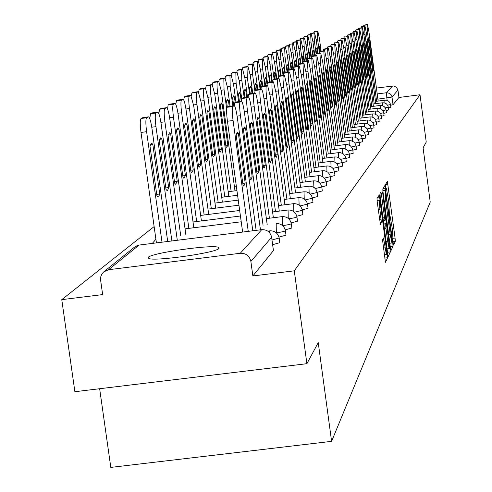 <?xml version="1.0" encoding="UTF-8"?>
<svg xmlns="http://www.w3.org/2000/svg" width="492" height="492" viewBox="0 0 492 492"><rect width="100%" height="100%" fill="white"/><g stroke="black" fill="none" stroke-linecap="round" stroke-linejoin="round"><path stroke-width="0.74" d="M393.169 243.22L393.563 245.09L395.31 241.381L395.076 238.048L387.382 181.437L385.513 184.488L385.673 186.819L386.06 188.743L386.411 188.301L388.76 201.585L389.424 215.041L389.805 216.947L390.162 216.449L392.481 229.629L393.169 243.22M219.032 248.429L218.528 247.341C212.384 244.303 152.016 252.839 148.227 257.291L148.787 258.546C155.527 261.492 216.585 252.691 219.032 248.429M382.512 239.844L385.451 262.298L387.634 257.728L387.395 254.21L379.301 194.814L377.013 198.553L377.241 202.071L380.414 224.401L381.405 222.636L379.892 209.543L379.363 200.183L380.9 207.79L385.857 245.077C386.589 250.982 386.767 254.136 386.386 254.536L383.489 237.987L382.512 239.844M420.008 94.747L426.232 142.059L423.095 147.883L430.229 202.083L331.596 441.355L318.238 342.635L306.897 363.693L294.29 270.815L420.008 94.747L398.932 97.484L397.954 90.104L392.007 97.035L377.887 99.144M390.433 247.814L391.017 250.526L393.01 246.271L392.776 242.882L384.959 185.441L382.825 188.934L383.059 192.323L390.433 247.814M387.536 252.255L390.371 251.904L388.305 256.301L387.708 253.552L380.199 197.107L379.972 193.657L380.906 192.108M379.984 195.109L381.509 194.918L380.943 192.095M381.509 194.918L384.529 217.655L385.088 220.441L385.722 219.309L382.616 191.923L390.371 251.904M306.897 363.693L74.882 391.712L61.771 299.653L154.137 226.578M99.648 388.717L110.805 467.4L331.596 441.355M294.29 270.815L252.857 275.957L250.877 261.467C249.53 255.865 245.988 253.134 240.244 253.275L108.56 269.721L103.646 271.922L101.85 274.069L100.786 276.664L100.614 280.176L102.65 294.585L61.771 299.653M376.417 88.062L393.643 85.946L396.527 87.275L397.954 90.104M272.636 244.672L279.831 242.679L279.235 238.269M278.995 237.089L286 235.182L285.409 230.853M285.206 229.825L291.885 228.011L291.307 223.762M291.141 222.882L297.512 221.16L296.947 216.99M296.811 216.24L302.9 214.598L302.346 210.502M302.236 209.875L308.06 208.313L307.518 204.291M307.432 203.774L313.01 202.286L312.475 198.331M312.408 197.919L317.758 196.499L317.229 192.618M317.186 192.298L322.315 190.939L321.805 187.126M321.768 186.898L326.7 185.595L326.196 181.849M326.178 181.702L330.919 180.453L330.421 176.769M330.439 176.69L334.978 175.503L334.492 171.88L338.89 170.73L338.41 167.169M338.416 167.237L342.66 166.136L342.186 162.631M342.204 162.754L346.294 161.696L345.833 158.252M345.858 158.43L349.806 157.409L349.351 154.021M349.382 154.254L353.201 153.276L352.752 149.937M352.789 150.22L356.479 149.273L356.036 145.989M356.079 146.315L359.646 145.404L359.215 142.17M359.265 142.539L362.715 141.665L362.29 138.48M362.34 138.885L365.679 138.043L365.261 134.9M365.322 135.349L368.557 134.531L368.145 131.438M368.213 131.917L371.343 131.13L370.937 128.08M371.005 128.59L374.049 127.828L373.649 124.827M373.717 125.368L376.669 124.63L376.275 121.672M376.349 122.237L379.209 121.524L378.822 118.609M378.901 119.205L381.681 118.51L381.3 115.632M381.38 116.253L384.08 115.583L383.705 112.748M383.785 113.388L386.411 112.736L386.036 109.937M386.128 110.602L388.674 109.974L388.311 107.213M388.397 107.889L390.876 107.281L390.519 104.556M252.857 275.957L273.441 250.576M398.932 97.484L393.022 104.698L390.611 105.257M392.259 242.408L385.328 190.035L385.783 201.228L390.174 234.278L391.903 242.968L392.259 242.408M387.665 241.215L389.135 248.589L388.606 239.309L386.337 223.632L385.703 224.782L385.937 228.233L387.665 241.215L386.091 241.412M320.661 51.223L320.114 47.158L319.566 46.273L319.173 47.706L319.732 51.894M321.104 51.162L319.382 38.327L317.807 31.174L317.192 31.476L317.586 39.292L319.456 53.216M313.785 32.896L313.957 31.9L314.591 31.599M319.203 47.275L320.114 47.158M363.662 26.304L363.772 25.313L364.246 25.03L367.481 24.606L367.02 24.889L367.536 32.706L366.386 32.853M369.763 40.621L369.301 39.723L369.018 41.137L372.862 70.098L373.299 70.94L373.588 69.452L369.763 40.621L369.037 40.713M378.139 101.057L368.945 31.783L367.506 24.6L364.246 25.03M376.638 101.254L367.536 32.706M373.588 69.452L372.795 69.556M317.555 53.468L316.953 48.991L316.399 48.099L315.987 49.557L316.534 53.653M318.01 53.407L316.215 40.036L314.579 32.798L313.976 33.099L314.37 41.033L316.104 53.911M310.52 34.557L310.698 33.536L311.313 33.228L314.585 32.792M316.024 49.114L316.953 48.991M314.363 55.793L313.705 50.879L313.133 49.975L312.709 51.457L313.312 55.928M314.837 55.731L312.961 41.795L311.331 34.452L310.673 34.772L311.067 42.822L312.838 55.99M307.168 36.267L307.352 35.209L307.98 34.895L311.301 34.452M312.746 51.002L313.705 50.879M361.085 27.878L361.202 26.857L361.688 26.568L364.972 26.131L364.492 26.42L365.009 34.354L363.828 34.508M367.284 42.367L366.811 41.457L366.522 42.902L370.421 72.256L370.87 73.111L371.165 71.598L367.284 42.367L366.54 42.466M375.79 103.658L366.46 33.407L364.996 26.131L361.688 26.568M374.246 103.861L365.009 34.354M371.165 71.598L370.347 71.709M358.434 29.489L358.557 28.444L359.055 28.149L362.389 27.706L361.897 28.001L362.413 36.051L361.196 36.211M364.732 44.163L364.252 43.247L363.951 44.717L367.905 74.483L368.36 75.344L368.674 73.806L364.732 44.163L363.969 44.268M373.373 106.334L363.908 35.073L362.413 27.7L359.055 28.149M371.786 106.536L362.413 36.051M368.674 73.806L367.832 73.917M311.085 58.191L310.366 52.816L309.782 51.906L309.339 53.413L310.003 58.333M311.571 58.13L309.616 43.604L307.955 36.162L307.279 36.488L307.666 44.655L309.511 58.4M303.712 38.019L303.908 36.937L304.597 36.605M309.382 52.945L310.366 52.816M307.506 59.114L306.928 54.815L306.332 53.892L305.87 55.43L306.602 60.824M307.967 58.794L306.178 45.461L304.48 37.921L303.779 38.259L304.167 46.549L306.098 60.891M300.163 39.827L300.36 38.708L301.03 38.376L304.443 37.921M305.913 54.95L306.928 54.815M303.97 61.193L303.392 56.869L302.783 55.94L302.303 57.502L302.974 62.466M304.48 61.1L302.629 47.38L300.901 39.729L300.182 40.08L300.563 48.499L302.58 63.468M296.504 41.685L296.713 40.535L297.402 40.19L300.864 39.735L297.402 40.19M302.346 57.004L303.392 56.869M355.716 31.15L355.839 30.073L356.349 29.766L359.726 29.323L359.221 29.631L359.744 37.792L358.49 37.958M362.112 46.014L361.626 45.086L361.306 46.58L365.322 76.77L365.79 77.638L366.109 76.076L362.112 46.014L361.331 46.119M370.888 109.083L361.276 36.789L359.757 29.317L356.349 29.766M369.252 109.292L359.744 37.792M366.109 76.076L365.248 76.186M352.912 32.866L353.041 31.752L353.57 31.439L356.995 30.984M359.418 47.915L358.914 46.98L358.588 48.499L362.666 79.126L363.139 79.999L363.471 78.406L359.418 47.915L358.613 48.019M368.33 111.912L358.576 38.561L356.989 30.984L356.472 31.297L356.995 39.588L355.704 39.76M366.651 112.133L356.995 39.588M363.471 78.406L362.586 78.523M350.021 34.624L350.163 33.481L350.704 33.155L354.178 32.693L353.643 33.019L354.166 41.439L352.838 41.611M356.638 49.87L356.128 48.929L355.79 50.473L359.929 81.549L360.408 82.428L360.759 80.811L356.638 49.87L355.814 49.981M365.704 114.827L355.79 40.375L354.209 32.693L350.704 33.155M363.969 115.048L354.166 41.439M360.759 80.811L359.843 80.928M300.391 63.757L299.745 58.985L299.124 58.044L298.626 59.637L299.222 64.04M300.92 63.689L298.982 49.348L297.174 41.599L296.479 41.955L296.854 50.504L298.718 64.341M292.74 43.604L292.955 42.417L293.712 42.06M298.675 59.126L299.745 58.985M347.051 36.439L347.198 35.258L347.752 34.926L351.282 34.458L350.728 34.797L351.251 43.339L349.886 43.517M353.785 51.888L353.262 50.934L352.905 52.509L357.106 84.046L357.598 84.938L357.967 83.283L353.785 51.888L352.93 51.998M362.991 117.828L352.924 42.244L351.313 34.452L347.752 34.926M361.208 118.055L351.251 43.339M357.967 83.283L357.02 83.406M296.707 66.438L295.993 61.168L295.36 60.215L294.843 61.838L295.483 66.598M297.248 66.371L295.225 51.383L293.423 43.511L292.66 43.886L293.029 52.57L294.936 66.672M288.859 45.578L289.087 44.354L289.868 43.985M294.892 61.309L295.993 61.168M343.988 38.308L344.142 37.091L344.757 36.74M350.839 53.966L350.304 53.001L349.935 54.606L354.203 86.617L354.707 87.515L355.089 85.836L350.839 53.966L349.96 54.083M360.206 120.921L349.972 44.175L348.293 36.279L347.727 36.623L348.25 45.301L346.835 45.485M358.367 121.155L348.25 45.301M355.089 85.836L354.117 85.959M292.912 69.218L292.125 63.413L291.473 62.453L290.938 64.101L291.651 69.384M293.472 69.144L291.356 53.474L289.462 45.498L288.724 45.873L289.093 54.698L291.086 69.458M284.862 47.613L285.096 46.353L285.901 45.971M290.993 63.56L292.125 63.413M340.833 40.239L340.993 38.985L341.583 38.628L345.218 38.148M347.801 56.106L347.26 55.129L346.872 56.764L351.208 89.267L351.725 90.171L352.118 88.462L347.801 56.106L346.903 56.223M357.327 124.107L346.928 46.162L345.212 38.148L344.628 38.505L345.15 47.324L343.699 47.515M355.433 124.353L345.15 47.324M352.118 88.462L351.116 88.591M288.81 70.682L288.14 65.731L287.476 64.76L286.916 66.438L287.703 72.275M289.302 69.987L287.365 55.633L285.483 47.533L284.665 47.927L285.028 56.894L287.119 72.349M280.735 49.717L280.981 48.413L281.756 48.025L285.434 47.539L281.756 48.025M286.971 65.879L288.14 65.731M337.58 42.226L337.74 40.934L338.355 40.565L342.045 40.08L341.436 40.442L341.958 49.409L340.458 49.606M344.677 58.314L344.117 57.33L343.711 58.991L348.121 91.998L348.643 92.914L349.062 91.168L344.677 58.314L343.748 58.437M354.363 127.391L343.791 48.21L342.081 40.073L338.355 40.565M352.407 127.643L341.958 49.409M349.062 91.168L348.029 91.303M284.659 72.779L284.025 68.117L283.343 67.14L282.759 68.855L283.607 75.098M285.237 72.595L283.244 57.859L281.319 49.637L280.477 50.043L280.834 59.157L283.029 75.356M276.479 51.881L276.738 50.541L277.599 50.129M282.826 68.277L284.025 68.117M334.216 44.28L334.388 42.945L335.07 42.558M341.448 60.59L340.876 59.594L340.452 61.291L344.935 94.821L345.47 95.743L345.907 93.96L341.448 60.59L340.489 60.713M351.306 130.786L340.556 50.325L338.767 42.072L338.145 42.447L338.662 51.562L337.118 51.765M349.289 131.044L338.662 51.562M345.907 93.96L344.837 94.101M280.471 75.688L279.782 70.584L279.081 69.593L278.478 71.34L279.118 76.1M281.086 75.608L278.995 60.153L276.971 51.82L276.16 52.232L276.51 61.5L278.54 76.481M272.088 54.12L272.359 52.73L273.183 52.318L276.978 51.82L273.183 52.318M278.54 70.743L279.782 70.584M330.747 46.396L330.932 45.018L331.583 44.624L335.39 44.126L334.744 44.514L335.261 53.782L333.662 53.991M338.115 62.939L337.53 61.931L337.088 63.665L341.645 97.73L342.192 98.664L342.647 96.844L338.115 62.939L337.131 63.068M348.151 134.285L337.217 52.503L335.433 44.12L331.583 44.624M346.067 134.556L335.261 53.782M342.647 96.844L341.546 96.985M276.166 78.818L275.397 73.13L274.684 72.133L274.05 73.911L274.739 79.009M276.805 78.738L274.604 62.527L272.599 54.052L271.695 54.489L272.039 63.917L274.099 79.107M267.556 56.432L267.832 54.999L268.687 54.569L272.537 54.065L268.687 54.569M274.118 73.296L275.397 73.13M327.168 48.591L327.358 47.164L328.029 46.758L331.897 46.248L331.233 46.654L331.749 56.076L330.095 56.291M334.677 65.368L334.08 64.347L333.619 66.112L338.25 100.737L338.81 101.678L339.283 99.821L334.677 65.368L333.656 65.498M344.892 137.901L333.767 54.753L331.946 46.242L328.029 46.758M342.739 138.178L331.749 56.076M339.283 99.821L338.145 99.968M271.725 82.078L270.871 75.762L270.139 74.753L269.475 76.567L270.249 82.269M272.383 81.992L270.071 64.975L268.017 56.371L267.082 56.82L267.42 66.414L269.585 82.355M262.863 58.825L263.159 57.336L264.038 56.9L267.955 56.377M269.555 75.934L270.871 75.762M323.465 50.854L323.662 49.378L324.357 48.96L328.293 48.444L327.604 48.856L328.121 58.443L326.411 58.671M331.122 67.871L330.507 66.844L330.027 68.646L334.744 103.843L335.316 104.79L335.808 102.896L331.122 67.871L330.071 68.013M341.528 141.641L330.206 57.084L328.342 48.431L324.357 48.96M339.308 141.93L328.121 58.443M335.808 102.896L334.634 103.049M267.015 84.581L266.19 78.48L265.44 77.459L264.745 79.317L265.606 85.663M267.5 83.068L265.385 67.509L263.281 58.769L262.316 59.231L262.642 68.991L264.924 85.756M258.017 61.297L258.325 59.76L259.235 59.304L263.22 58.776L259.235 59.304M264.831 78.659L266.19 78.48M319.64 53.191L319.849 51.666L320.569 51.236L324.566 50.707L323.853 51.137L324.369 60.897L322.598 61.131M327.444 70.467L326.817 69.427L326.313 71.266L331.116 107.059L331.7 108.012L332.217 106.075L327.444 70.467L326.362 70.608M338.053 145.509L326.522 59.489L324.615 50.701L320.569 51.236M335.753 145.798L324.369 60.897M332.217 106.075L331.005 106.235M262.033 86.346L261.344 81.291L260.575 80.257L259.856 82.158L260.815 89.2M262.703 86.045L260.545 70.128L258.386 61.248L257.384 61.728L257.703 71.666L260.102 89.292M253.005 63.855L253.325 62.263L254.272 61.789L258.318 61.254M259.942 81.475L261.344 81.291M315.679 55.621L315.895 54.034L316.639 53.591L320.71 53.056M323.644 73.148L323.004 72.096L322.475 73.972L327.358 110.38L327.955 111.346L328.502 109.365L323.644 73.148L322.524 73.296M334.455 149.506L322.715 61.974L320.704 53.056L319.972 53.499L320.483 63.431L318.65 63.671M332.075 149.808L320.483 63.431M328.502 109.365L327.248 109.531M257.082 89.692L256.338 84.2L255.551 83.16L254.794 85.098L255.496 90.27M257.808 89.593L255.526 72.841L253.245 63.825L252.279 64.311L252.587 74.427L254.856 91.063M247.814 66.5L248.153 64.852L249.13 64.366L253.245 63.819M254.887 84.39L256.338 84.2M311.584 58.13L311.811 56.488L312.58 56.026L316.719 55.479L315.956 55.94L316.461 66.057L314.566 66.309M319.714 75.922L319.056 74.858L318.502 76.777L323.478 113.818L324.087 114.79L324.659 112.773L319.714 75.922L318.558 76.069M330.735 153.645L318.773 64.55L316.774 55.473L312.58 56.026M328.269 153.959L316.461 66.057M324.659 112.773L323.355 112.939M251.99 93.394L251.148 87.219L250.342 86.161L249.549 88.148L250.293 93.615M252.74 93.295L250.336 75.645L247.993 66.481L246.996 66.986L247.292 77.293L249.549 93.837M242.439 69.243L242.796 67.533L243.804 67.029L247.993 66.475L243.804 67.029M249.647 87.41L251.148 87.219M307.334 60.725L307.574 59.028L308.373 58.548L312.58 57.994L311.799 58.474L312.297 68.775L310.335 69.034M315.636 78.794L314.966 77.718L314.382 79.679L319.449 117.379L320.077 118.363L320.679 116.296L315.636 78.794L314.443 78.948M326.885 157.932L314.689 67.213L312.648 57.988L308.373 58.548M324.333 158.258L312.297 68.775M320.679 116.296L319.326 116.469M246.713 97.262L245.772 90.337L244.942 89.273L244.112 91.303L244.961 97.49M247.494 97.158L244.961 78.554L242.636 69.218L241.517 69.753L241.8 80.257L244.167 97.594M236.873 72.09L237.242 70.313L242.55 69.231L238.288 69.79M244.223 90.54L245.772 90.337M302.937 63.425L303.189 61.66L304.013 61.162L308.3 60.602L307.488 61.094L307.98 71.598L305.944 71.863M311.418 81.77L310.729 80.688L310.114 82.687L315.28 121.075L315.919 122.059L316.553 119.943L311.418 81.77L310.181 81.93M322.893 162.378L310.464 69.975L308.367 60.59L304.013 61.162M320.243 162.711L307.98 71.598M316.553 119.943L315.157 120.128M241.252 101.297L240.201 93.578L239.352 92.502L238.479 94.575L239.432 101.536M241.701 98.554L239.383 81.567L237.003 72.072L235.84 72.625L236.105 83.339L238.608 101.641M231.092 75.03L231.48 73.197L232.568 72.656L236.91 72.084L232.568 72.656M238.595 93.787L240.201 93.578M298.373 66.223L298.638 64.391L299.499 63.874L303.859 63.302L303.01 63.819L303.502 74.52L301.387 74.796M307.045 84.858L306.338 83.763L305.692 85.811L310.956 124.9L311.608 125.897L312.279 123.732L307.045 84.858L305.766 85.024M318.754 166.985L306.079 72.841L303.933 63.296L299.499 63.874M316.012 167.335L303.502 74.52M312.279 123.732L310.827 123.922M235.176 102.459L234.42 96.936L233.546 95.848L232.63 97.97L233.7 105.768M252.79 230.797L237.328 117.742C236.295 110.688 235.293 106.672 234.321 105.7L234.61 102.797L235.963 101.985L233.595 84.692L231.154 75.036L229.942 75.608L230.201 86.53L232.845 105.878M230.096 106.235L227.593 87.939L225.084 78.105L225.508 76.192L226.732 75.614M232.759 97.152L234.42 96.936M293.638 69.126L293.915 67.226L294.886 66.678M302.5 88.062L301.78 86.955L301.098 89.052L306.473 128.873L307.137 129.876L307.838 127.662L302.5 88.062L301.178 88.234M314.468 171.769L301.528 75.811L299.247 66.106L298.373 66.641L298.859 77.558L296.664 77.841M311.614 172.132L298.859 77.558M307.838 127.662L306.332 127.852M229.229 106.346L228.417 100.423L227.525 99.323L226.56 101.5L227.335 107.164M225.084 78.105L223.823 78.708L224.063 89.845L226.671 108.88M218.872 81.346L219.303 79.298L220.582 78.695M226.695 100.645L228.417 100.423M288.718 72.139L289.013 70.165L290.022 69.6M297.789 91.389L297.045 90.264L296.332 92.416L301.811 133L302.488 134.008L303.232 131.739L297.789 91.389L296.418 91.567M310.009 176.739L296.805 78.892L294.462 69.015L293.552 69.569L294.031 80.706L291.75 81.008M307.051 177.114L294.031 80.706M303.232 131.739L301.67 131.942M227.802 145.066L222.181 104.046L221.265 102.933L220.25 105.165L225.914 146.425L226.75 147.428L227.802 145.066L225.76 145.331M235.004 190.847L221.357 91.309L218.78 81.303L217.464 81.924C216.794 82.951 216.867 86.74 217.685 93.295L231.142 191.333M212.396 84.735L212.858 82.527L214.186 81.9M220.398 104.273L222.181 104.046M283.607 75.276L283.915 73.222L284.966 72.631M292.888 94.839L292.131 93.708L291.375 95.909L296.965 137.286L297.66 138.307L298.447 135.976L292.888 94.839L291.467 95.024M305.384 181.905L291.904 82.096L289.585 72.029L288.546 72.613C288.035 73.628 288.195 77.416 289.019 83.984L286.639 84.292M302.303 182.292L289.019 83.984M298.447 135.976L296.817 136.186M221.443 149.642L215.693 107.809L214.758 106.69L213.688 108.972L219.475 151.056L220.324 152.065L221.443 149.642L219.315 149.912M228.817 196.382L214.869 94.815L212.218 84.624L210.847 85.27C210.152 86.328 210.219 90.196 211.056 96.881L224.795 196.892M205.662 88.296L206.148 85.885L207.538 85.233M213.848 108.049L215.693 107.809M278.288 78.542L278.613 76.401L279.714 75.786M287.795 98.431L287.014 97.287L286.221 99.544L291.934 141.745L292.642 142.772L293.472 140.38L287.795 98.431L286.326 98.628M300.575 187.274L286.799 85.43L284.419 75.171L283.337 75.78C282.808 76.82 282.962 80.688 283.798 87.391L281.326 87.711M297.371 187.68L283.798 87.391M293.472 140.38L291.774 140.601M214.82 154.402L208.946 111.727L207.987 110.595L206.861 112.939L212.772 155.872L213.639 156.886L214.82 154.402L212.605 154.685M222.378 202.138L208.122 98.462L205.398 88.074L203.965 88.751C203.239 89.839 203.301 93.794 204.149 100.614L218.196 202.673M198.657 92.022L199.174 89.378L200.619 88.701M207.034 111.979L208.946 111.727M272.752 81.943L273.097 79.71L274.241 79.071M282.494 102.17L281.695 101.014L280.858 103.326L286.688 146.382L287.414 147.415L288.294 144.968L282.494 102.17L280.969 102.373M295.575 192.864L281.492 88.898L279.044 78.443L277.918 79.083C277.365 80.147 277.513 84.101 278.367 90.94L275.791 91.272M292.236 193.288L278.367 90.94M288.294 144.968L286.529 145.195M207.925 159.359L201.923 115.811L200.939 114.667L199.752 117.071L205.791 160.89L206.677 161.911L207.925 159.359L205.619 159.654M215.68 208.141L201.099 102.262L198.294 91.678L196.8 92.373C196.037 93.492 196.093 97.533 196.96 104.501L211.32 208.694M191.357 95.934L191.905 93.013L193.411 92.311M199.93 116.069L201.923 115.811M266.984 85.485L267.353 83.154L268.546 82.49M276.978 106.063L276.16 104.901L275.268 107.268L281.227 151.216L281.965 152.256L282.9 149.74L276.978 106.063L275.391 106.272M290.366 198.694L275.969 92.508L273.454 81.856L272.273 82.515C271.689 83.615 271.836 87.65 272.709 94.63L270.022 94.981M286.891 199.131L272.709 94.63M282.9 149.74L281.061 149.974M200.736 164.525L194.598 120.06L193.59 118.91L192.335 121.376L198.51 166.124L199.414 167.145L200.736 164.525L198.331 164.832M208.7 214.401L193.774 106.217L190.89 95.423L189.322 96.155C188.528 97.311 188.571 101.438 189.457 108.554L204.155 214.973M183.744 100.036L184.328 96.807L185.908 96.075M192.532 120.331L194.598 120.06M260.975 89.181L261.363 86.752L262.611 86.057M271.221 110.122L270.385 108.947L269.444 111.383L275.538 156.259L276.289 157.305L277.279 154.716L271.221 110.122L269.573 110.337M284.936 204.764L270.206 96.266L267.617 85.405L266.381 86.094C265.778 87.225 265.92 91.358 266.812 98.486L264.007 98.849M281.313 205.225L266.812 98.486M277.279 154.716L275.36 154.962M193.239 169.912L186.966 124.501L185.933 123.332L184.598 125.872L190.921 171.579L191.837 172.606L193.239 169.912L190.73 170.232M201.419 220.933L186.142 110.343C185.164 103.818 184.174 100.153 183.165 99.341L181.523 100.104C180.693 101.29 180.73 105.516 181.634 112.779L196.677 221.529M175.804 104.347L176.425 100.768L178.073 99.999M184.814 124.777L186.966 124.501M254.696 93.043L255.108 90.503L256.418 89.778M265.219 114.359L264.364 113.166L263.361 115.669L269.598 161.517L270.36 162.563L271.412 159.906L265.219 114.359L263.503 114.581M279.278 211.105L264.198 100.19C263.251 93.646 262.359 89.95 261.535 89.114L260.237 89.833C259.604 90.995 259.739 95.22 260.649 102.508L257.722 102.89M275.489 211.585L260.649 102.508M271.412 159.906L269.413 160.164M185.416 175.539L178.99 129.132L177.932 127.957L176.517 130.565L182.993 177.28L183.928 178.307L185.416 175.539L182.796 175.872M193.823 227.753L178.165 114.654C177.169 108.006 176.148 104.267 175.103 103.425L173.381 104.218C172.514 105.442 172.538 109.771 173.461 117.201L188.867 228.374M167.514 108.88L168.172 104.901L169.894 104.095M176.751 129.421L178.99 129.132M248.146 97.072L248.583 94.421L249.948 93.658M258.952 118.775L258.079 117.576L257.008 120.146L263.392 167.009L264.167 168.061L265.293 165.33L258.952 118.775L257.168 119.009M273.368 217.728L257.925 104.292C256.953 97.619 256.043 93.849 255.182 92.982L253.823 93.732C253.159 94.938 253.288 99.261 254.216 106.709L251.16 107.108M269.413 218.227L254.216 106.709M265.293 165.33L263.202 165.595M177.237 181.413L170.656 133.972L169.574 132.791L168.073 135.472L174.703 183.239L175.65 184.266L177.237 181.413L174.5 181.763M185.89 234.881L169.838 119.156C168.817 112.385 167.766 108.566 166.677 107.693L164.869 108.529C163.959 109.79 163.971 114.218 164.918 121.819L180.705 235.533M158.842 113.652L159.537 109.218L161.351 108.381M168.325 134.273L170.656 133.972M244.198 127.071L244.635 127.016L245.551 128.234L243.608 128.486M241.289 101.29L241.757 98.511L243.189 97.717M252.402 123.4L251.504 122.188L250.373 124.833L256.91 172.747L257.697 173.799L258.897 170.995L252.402 123.4L250.545 123.64M267.193 224.653L251.369 108.572C250.379 101.776 249.438 97.933 248.54 97.029L247.113 97.816C246.418 99.052 246.541 103.48 247.494 111.1L244.29 111.518M263.06 225.176L247.494 111.1M258.897 170.995L256.707 171.271M168.682 187.563L161.942 139.033L160.835 137.846L159.236 140.607L166.032 189.469L166.991 190.502L167.6 190.459L168.682 187.563L165.816 187.932M177.298 240.274L161.124 123.867C160.084 116.967 158.996 113.068 157.864 112.164L155.964 113.031C155.005 114.335 155.005 118.88 155.97 126.653L171.874 240.957M149.771 118.683L150.509 113.744L152.409 112.859M159.506 139.347L161.942 139.033M260.459 229.832L244.512 113.049C243.497 106.131 242.525 102.201 241.597 101.266L236.117 101.967M244.635 127.016L243.423 129.734L250.12 178.756L250.92 179.808L252.199 176.917L245.551 128.234M241.424 101.278L240.096 102.084C239.358 103.363 239.481 107.902 240.453 115.7L237.095 116.137M256.129 230.373L240.453 115.7M252.199 176.917L249.911 177.212M159.728 194.002L152.809 144.334L151.684 143.141L149.974 145.983L156.948 196L157.92 197.028L158.565 197.003L159.728 194.002L156.72 194.383M167.692 241.48L152.003 128.799C150.939 121.77 149.814 117.785 148.633 116.844L146.634 117.754C145.626 119.101 145.614 123.756 146.604 131.715L162.003 242.199M156.413 242.9L141.001 132.44C140.011 124.482 140.029 119.827 141.05 118.48L143.043 117.557M150.269 144.666L152.809 144.334M242.63 232.07L227.439 121.247C226.443 113.265 226.338 108.609 227.126 107.287L228.706 106.413M238.374 133.295L237.439 132.071L236.142 134.87L243.011 185.053L243.817 186.099L245.188 183.122L238.374 133.295L236.345 133.553M228.546 106.438L234.137 105.712L232.741 106.561C231.966 107.877 232.076 112.533 233.073 120.515L227.439 121.247M248.251 231.363L233.073 120.515M245.188 183.122L242.79 183.43M240.244 253.275L261.732 229.672L139.095 245.071L108.56 269.721M387.099 100.411L386.404 92.73L392.567 85.965M377.192 93.923L386.964 92.687L389.633 93.406L391.232 94.95L391.903 96.481L393.022 104.698M384.922 103.031L384.836 100.196L386.546 100.257L388.582 101.198L389.726 102.428L390.513 104.525L387.604 105.202M382.635 105.712L382.548 102.791L384.283 102.853L386.343 103.8L387.794 105.546L388.305 107.176L385.304 107.877M380.285 108.474L380.199 105.454L382.518 105.669L384.043 106.481L385.224 107.754L386.036 109.907L382.942 110.626M377.868 111.315L377.776 108.197L379.566 108.265L381.681 109.242L383.17 111.032L383.698 112.711L380.507 113.455M375.384 114.236L375.285 111.02L377.678 111.241L379.246 112.078L380.759 113.898L381.294 115.595L377.997 116.364M372.819 117.25L372.727 113.929L374.566 113.99L376.743 114.999L377.973 116.321L378.815 118.566L375.421 119.365M370.187 120.355L370.082 116.918L371.952 116.985L374.16 118.006L375.408 119.353L376.269 121.629L372.758 122.453M367.469 123.56L367.364 120.005L369.258 120.073L371.503 121.106L373.084 123.006L373.643 124.784L370.009 125.638M364.664 126.862L364.56 123.184L366.485 123.252L368.76 124.304L370.365 126.235L370.931 128.037L367.18 128.916M361.774 130.275L361.663 126.462L363.625 126.53L365.931 127.6L367.241 129.009L368.139 131.389L364.252 132.305M358.797 133.799L358.68 129.845L360.667 129.919L363.016 131.001L364.67 132.994L365.255 134.845L361.233 135.798M355.716 137.434L355.599 133.338L357.623 133.412L360.003 134.519L361.349 135.964L362.278 138.418L358.114 139.402M352.536 141.204L352.413 136.948L354.468 137.022L356.891 138.147L358.6 140.195L359.203 142.108L354.886 143.135M349.252 145.097L349.123 140.675L351.214 140.755L353.674 141.893L355.064 143.387L356.03 145.921L351.546 146.985M345.858 149.125L345.722 144.531L347.85 144.611L350.347 145.773L352.112 147.889L352.746 149.863L348.09 150.97M342.34 153.301L342.204 148.523L344.369 148.602L346.909 149.783L348.705 151.936L349.345 153.947L344.511 155.097M338.699 157.631L338.558 152.649L340.759 152.735L343.342 153.935L345.169 156.124L345.821 158.166L340.802 159.365M334.935 162.12L334.781 156.93L337.026 157.016L339.652 158.239L341.509 160.466L342.18 162.544L336.952 163.787M331.03 166.776L330.87 161.364L333.158 161.456L335.827 162.698L337.346 164.322L338.398 167.077L332.955 168.375M326.977 171.616L326.811 165.964L329.142 166.062L331.86 167.323L333.404 168.977L334.474 171.782L328.804 173.135M322.777 176.646L322.598 170.742L324.972 170.841L327.74 172.126L329.702 174.475L330.409 176.659L324.486 178.079M318.41 181.88L318.219 175.699L320.643 175.804L323.465 177.114L325.458 179.506L326.178 181.732L319.997 183.208M313.871 187.329L313.675 180.853L316.147 180.964L319.013 182.298L320.643 184.045L321.786 186.997L315.323 188.547M309.154 193.012L308.939 186.216L311.467 186.327L314.388 187.692L316.048 189.469L317.211 192.477L310.446 194.1M304.24 198.934L304.013 191.8L306.596 191.917L309.573 193.307L311.264 195.121L312.457 198.184L305.366 199.887M299.13 205.121L298.884 197.618L302.328 197.968L305.194 199.709L306.707 201.732L307.494 204.131L300.058 205.914M293.798 211.591L293.669 203.663C298.293 203.602 301.178 205.822 302.322 210.324L294.511 212.2M288.232 218.362L288.091 209.998C292.808 209.943 295.747 212.206 296.922 216.794C297.002 217.31 294.259 217.968 288.706 218.762M282.426 225.453L282.273 216.609C287.07 216.56 290.077 218.872 291.276 223.553C291.362 224.106 288.472 224.795 282.623 225.625M285.378 230.613C285.471 231.209 282.457 231.935 276.338 232.79L276.184 223.528C281.073 223.491 284.142 225.853 285.378 230.613M269.352 232.47L269.807 230.773C274.794 230.742 277.925 233.153 279.198 238.011L271.996 239.985M273.466 250.779L271.627 237.285L250.877 261.467M271.596 237.095L271.627 237.285C270.379 232.076 267.082 229.536 261.732 229.672L261.928 229.647M137.772 245.348L135.017 246.72L139.359 245.041M104.193 271.486L134.574 247.076M389.67 216.542L390.058 216.492M385.525 184.469L387.924 184.162M393.317 238.263L395.076 238.048M393.003 241.664L395.31 241.381M383.083 188.51L385.513 188.202M389.824 243.251L392.776 242.882M390.273 246.615L393.01 246.271M382.844 190.355L385.304 190.041L382.844 190.349M382.874 190.748L385.052 190.472M384.264 201.425L385.783 201.228M388.662 234.463L390.174 234.278M382.961 217.851L384.529 217.655M383.329 220.656L385.082 220.434L383.336 220.662M389.227 248.565L390.131 248.448M383.772 223.958L386.3 223.645L383.772 223.952M383.914 225.004L385.703 224.782M384.369 228.429L385.937 228.233M382.499 241L384.055 240.803M383.262 247.255L384.885 247.052M378.268 209.752L379.892 209.543M379.541 219.334L381.171 219.125M380.027 222.808L381.405 222.636M377.358 197.975L379.873 197.661M386.546 254.315L387.395 254.21M384.701 258.091L387.634 257.728M316.141 39.483L317.586 39.292M313.957 31.9L317.192 31.476M367.02 24.889L363.772 25.313M312.887 41.23L314.37 41.033M310.698 33.536L313.976 33.099M311.313 33.228L314.579 32.798M309.536 43.019L311.067 42.822M307.352 35.209L310.673 34.772M307.98 34.895L311.295 34.458M364.492 26.42L361.202 26.857M361.897 28.001L358.557 28.444M306.092 44.864L307.666 44.655M303.908 36.937L307.279 36.488M302.549 46.765L304.167 46.549M300.36 38.708L303.779 38.259M301.03 38.376L304.437 37.927M298.896 48.714L300.563 48.499M296.713 40.535L300.182 40.08M359.221 29.631L355.839 30.073M356.989 30.984L353.57 31.439M356.472 31.297L353.041 31.752M353.643 33.019L350.163 33.481M295.138 50.725L296.854 50.504M292.955 42.417L296.479 41.955M293.663 42.066L297.174 41.599L293.706 42.054M350.728 34.797L347.198 35.258M291.258 52.798L293.029 52.57M289.087 44.354L292.66 43.886M347.727 36.623L344.142 37.091M287.267 54.938L289.093 54.698M285.096 46.353L288.724 45.873M285.846 45.977L289.462 45.498M345.212 38.148L341.583 38.628M344.628 38.505L340.993 38.985M283.146 57.14L285.028 56.894M280.981 48.413L284.665 47.927M341.436 40.442L337.74 40.934M278.89 59.415L280.834 59.157M276.738 50.541L280.477 50.043M277.537 50.141L281.27 49.649M338.145 42.447L334.388 42.945M274.499 61.764L276.51 61.5M272.359 52.73L276.16 52.232M334.744 44.514L330.932 45.018M269.96 64.188L272.039 63.917M267.832 54.999L271.695 54.489M331.233 46.654L327.358 47.164M265.274 66.691L267.42 66.414M263.159 57.336L267.082 56.82M264.038 56.9L267.955 56.383M327.604 48.856L323.662 49.378M260.422 69.286L262.642 68.991M258.325 59.76L262.316 59.231M323.853 51.137L319.849 51.666M255.403 71.967L257.703 71.666M253.325 62.263L257.384 61.728M254.272 61.789L258.312 61.26M320.704 53.056L316.639 53.591M319.972 53.499L315.895 54.034M250.207 74.741L252.587 74.427M248.153 64.852L252.279 64.311M249.13 64.366L253.245 63.825M315.956 55.94L311.811 56.488M244.825 77.613L247.292 77.293M242.796 67.533L246.996 66.986M311.799 58.474L307.574 59.028M239.241 80.596L241.8 80.257M237.242 70.313L241.517 69.753M307.488 61.094L303.189 61.66M233.454 83.683L236.105 83.339M231.48 73.197L235.84 72.625M303.01 63.819L298.638 64.391M227.439 86.893L230.201 86.53M225.508 76.192L229.942 75.608M226.634 75.627L231.055 75.048M299.247 66.106L294.806 66.691M298.373 66.641L293.915 67.226M221.197 90.22L224.063 89.845M219.303 79.298L223.823 78.708M220.471 78.708L224.979 78.123M294.462 69.015L289.936 69.612M293.552 69.569L289.013 70.165M214.703 93.683L217.685 93.295M212.858 82.527L217.464 81.924M214.075 81.918L218.663 81.315M289.493 72.041L284.88 72.644M288.546 72.613L283.915 73.222M207.95 97.287L211.056 96.881M206.148 85.885L210.847 85.27M207.415 85.251L212.101 84.636M284.321 75.184L279.616 75.799M283.337 75.78L278.613 76.401M200.921 101.032L204.149 100.614M199.174 89.378L203.965 88.751M200.49 88.714L205.269 88.093M278.939 78.456L274.142 79.083M277.918 79.083L273.097 79.71M193.59 104.937L196.96 104.501M191.905 93.013L196.8 92.373M193.276 92.33L198.153 91.69M273.337 81.863L268.441 82.508M272.273 82.515L267.353 83.154M185.945 109.009L189.457 108.554M184.328 96.807L189.322 96.155M185.761 96.094L190.736 95.442M267.494 85.417L262.494 86.069M266.381 86.094L261.363 86.752M177.963 113.258L181.634 112.779M176.425 100.768L181.523 100.104M177.919 100.017L182.999 99.353M261.4 89.126L256.295 89.79M260.237 89.833L255.108 90.503M169.623 117.699L173.461 117.201M168.172 104.901L173.381 104.218M169.734 104.12L174.924 103.443M255.04 92.994L249.819 93.677M253.823 93.732L248.583 94.421M160.896 122.342L164.918 121.819M159.537 109.218L164.869 108.529M161.173 108.4L166.48 107.711M248.386 97.041L243.048 97.736M247.113 97.816L241.757 98.511M151.764 127.2L155.97 126.653M150.509 113.744L155.964 113.031M152.219 112.883L157.649 112.182M240.096 102.084L234.61 102.797M141.001 132.44L146.604 131.715M141.05 118.48L146.634 117.754M142.846 117.582L148.4 116.856M232.741 106.561L227.126 107.287M218.712 248.694L218.528 247.341M375.488 101.401L384.842 100.19M373.065 104.009L382.555 102.785M370.568 106.696L380.205 105.448M368.004 109.458L377.788 108.191M365.365 112.299L375.298 111.014M362.647 115.22L372.733 113.916M359.843 118.234L370.095 116.911M356.958 121.34L367.37 119.993M353.982 124.537L364.566 123.172M350.913 127.84L361.675 126.45M347.746 131.241L358.686 129.833M344.474 134.759L355.605 133.326M341.097 138.393L352.426 136.936M337.604 142.145L349.136 140.663M333.988 146.026L345.728 144.519M330.255 150.042L342.211 148.51M326.381 154.199L338.57 152.643M322.371 158.51L334.794 156.923M318.213 162.975L330.876 161.358M313.902 167.606L326.817 165.958M309.425 172.409L322.604 170.73M234.389 186.357L236.332 186.111M304.776 177.403L318.232 175.693M228.177 191.714L236.947 190.601M299.942 182.593L313.681 180.847M221.714 197.28L237.587 195.269M294.911 187.993L308.951 186.21M214.986 203.079L238.251 200.127M289.677 193.614L304.025 191.794M207.975 209.118L238.946 205.201M284.216 199.469L298.89 197.612M200.662 215.416L239.672 210.484M278.521 205.576L293.533 203.682M193.024 221.99L240.428 216.006M272.58 211.954L287.949 210.01M185.053 228.854L241.221 221.781M266.369 218.614L282.113 216.628M155.909 239.266L152.342 243.411M389.664 216.511L390.082 216.462M389.824 243.226L391.903 242.968M387.081 248.847L389.135 248.589M384.264 254.801L386.386 254.536M377.063 200.472L379.289 200.189M285.895 45.971L289.468 45.498M277.593 50.129L281.27 49.643M207.673 110.639L207.987 110.595M200.595 114.71L200.939 114.667M193.215 118.959L193.59 118.91M185.515 123.387L185.933 123.332M264.364 113.166L264.032 113.209M177.477 128.018L177.932 127.957M258.079 117.576L257.71 117.625M169.07 132.852L169.574 132.791M251.504 122.188L251.105 122.244M160.275 137.914L160.835 137.846M151.062 143.221L151.684 143.141M237.439 132.071L236.941 132.133"/></g></svg>
